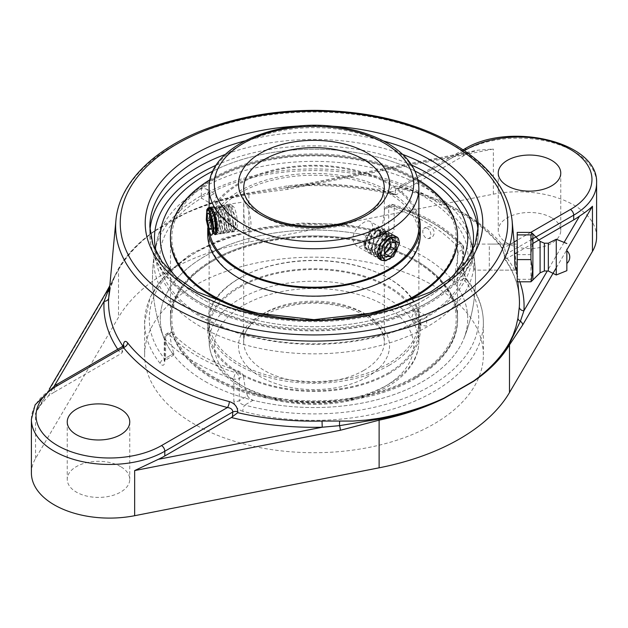 <?xml version="1.0" encoding="UTF-8"?>
<svg xmlns="http://www.w3.org/2000/svg" width="628" height="628" viewBox="0 0 628 628"><rect width="100%" height="100%" fill="white"/><g stroke="black" fill="none" stroke-linecap="round" stroke-linejoin="round"><path stroke-width="0.47" stroke-dasharray="3.14 2.35" d="M109.374 290.411A4.632 4.035 -166.4 0 0 109.986 289.115A4.632 4.035 -166.4 0 0 110.065 288.644L113.425 278.589L118.794 268.07C126.754 254.466 138.631 242.11 154.417 231.01L168.5 221.88L184.075 213.889C203.543 204.634 225.185 197.639 248.986 192.906L288.323 185.731L305.962 184.004A205.458 118.621 180 0 1 390.278 192.388L390.216 191.485C390.592 187.12 393.411 185.441 398.662 186.445A204.665 118.166 180 0 1 458.723 210.466A204.665 118.166 180 0 1 500.335 245.14C502.667 248.5 504.127 252.644 504.708 257.582L504.551 258.854C513.1 270.935 517.967 283.361 519.16 296.141A205.458 118.621 180 0 0 504.771 258.493L507.141 258.32L515.188 253.673M123.292 345.588L123.441 349.27L121.958 352.905L120.859 353.729L54.291 392.162L54.291 387.437A4.632 2.677 60 0 1 55.248 385.317M471.102 244.08L514.269 244.08L516.216 267.74L515.894 270.134L474.587 270.134L474.98 267.74C475.082 261.122 472.17 243.366 471.102 244.08L470.702 246.474C470.608 253.084 473.559 270.841 474.587 270.134M121.958 352.905L122.279 348.179A4.632 2.441 3.9 0 0 123.63 346.609L123.441 349.27M123.63 346.562A4.632 2.441 3.9 0 0 123.441 345.824M31.4 419.339A78.147 45.114 0 0 1 54.291 387.437L122.279 348.179L122.813 346.303M390.278 192.388L394.227 194.908L396.629 194.515L463.197 156.082A78.147 45.114 180 0 1 469.728 152.706L477.892 150.171L493.341 149.04L287.695 189.334L248.876 194.437C225.02 198.817 203.417 205.403 184.059 214.172L154.41 231.292A4.632 2.881 -126.1 0 1 154.417 231.01C138.607 242.345 126.691 254.921 118.653 268.753L109.704 286.894M105.802 293.001L105.732 293.135A4.632 3.58 -149.6 0 0 105.331 294.618L35.545 413.35L38.52 407.462L48.45 395.938A78.147 45.114 180 0 1 54.291 392.162M154.41 231.292C138.631 242.808 126.66 255.612 118.504 269.702L105.331 294.618M396.629 194.515A210.074 121.29 0 0 0 305.781 184.828L248.947 193.526C225.154 198.079 203.527 204.861 184.075 213.889A4.632 2.433 65.6 0 0 184.059 214.172M469.728 152.706L305.781 184.828L305.891 185.676L305.962 184.004M506.042 258.767L505.721 254.419A4.632 2.889 -4.3 0 0 504.378 256.648A4.632 2.889 -4.3 0 0 504.708 257.582M531.869 239.315L505.721 254.419L504.535 247.534A4.632 3.446 -38.2 0 1 500.901 246.623A4.632 3.446 -38.2 0 1 500.901 246.616A4.632 3.446 -38.2 0 1 500.335 245.14M514.104 242.016L504.535 247.534A209.281 120.827 0 0 0 461.988 212.076A209.281 120.827 0 0 0 400.57 187.513A4.632 1.562 -75.3 0 1 399.4 188.212A4.632 1.562 -75.3 0 1 399.392 188.212A4.632 1.562 -75.3 0 1 398.662 186.445M464.375 150.673L400.57 187.513L396.59 188.243L395.2 190.614A4.632 2.889 175.7 0 1 390.216 191.485M532.889 243.46L517.229 252.495M287.695 189.334A4.632 1.217 78.9 0 1 288.291 187.317A4.632 1.217 78.9 0 1 288.299 187.317A4.632 1.217 78.9 0 1 288.464 187.332L283.432 188.18M596.6 236.905A78.147 45.114 0 0 0 573.709 205.003A78.147 45.114 0 0 0 493.341 194.178L248.876 242.078A208.394 120.309 0 0 0 118.504 317.344L35.545 458.487A78.147 45.114 0 0 0 31.4 472.986M414.951 171.028A153.734 88.76 0 0 0 213.049 171.028A153.734 88.76 0 0 1 414.951 171.028M175.385 276.344A153.734 88.76 0 0 0 422.707 300.726A153.734 88.76 0 0 0 452.615 276.344A153.734 88.76 0 0 1 422.707 300.726A153.734 88.76 0 0 1 175.385 276.344M253.084 400.279L244.755 405.084C241.458 404.565 239.637 403.098 239.299 400.672A4.632 2.677 180 0 1 233.828 401.135L233.828 378.92A4.632 2.677 0 0 0 239.299 378.456L239.299 400.672L247.503 395.93L249.575 398.552L253.084 400.279A153.734 88.76 0 0 0 463.692 338.987A153.734 88.76 0 0 0 455.143 283.613L454.177 276.61L462.381 271.877L463.472 278.808A4.632 3.43 -38.7 0 1 467.083 279.696L467.083 279.696A4.632 3.43 -38.7 0 1 467.672 281.47A169.364 97.78 180 0 1 483.364 322.564A169.364 97.78 180 0 1 242.808 411.293A4.632 1.586 -75 0 1 244.755 405.084A164.732 95.103 0 0 0 430.478 386.039A164.732 95.103 0 0 0 463.472 278.808L455.143 283.613M242.808 411.293C237.423 409.44 234.432 406.057 233.828 401.135M164.819 361.288A4.632 2.677 180 0 1 164.261 360.025A4.632 2.677 180 0 1 165.619 358.133L165.619 335.917A4.632 2.677 0 0 0 164.261 337.809A4.632 2.677 0 0 0 164.819 339.073L164.819 361.288C164.426 365.637 162.935 366.43 160.328 363.667A169.364 97.78 180 0 1 144.636 322.564A169.364 97.78 180 0 1 194.24 253.429A169.364 97.78 180 0 1 385.192 233.844A4.632 1.586 105 0 0 384.438 231.795A4.632 1.586 105 0 0 383.245 232.493L387.146 231.803L388.277 230.759L388.701 229.338L388.701 207.122A4.632 2.677 60 0 1 389.658 205.003A4.632 2.677 60 0 1 391.974 205.23L389.203 206.84L386.063 207.083L384.532 209.532L388.701 207.122A4.632 2.677 180 0 1 394.172 206.659A169.364 97.78 180 0 1 463.181 246.506L463.181 268.721C463.574 273.745 465.065 278 467.672 281.47M385.192 233.844C390.577 235.005 393.568 233.341 394.172 228.875A4.632 2.677 180 0 0 388.701 229.338L380.497 234.079L378.449 236.827L374.916 237.298A153.734 88.76 0 0 0 215.373 250.698A153.734 88.76 0 0 0 164.308 338.987A153.734 88.76 0 0 0 172.857 353.957L173.956 354.891L173.823 353.399L165.619 358.133L165.258 359.907L164.528 358.761A4.632 3.43 141.3 0 0 160.328 363.667M378.449 236.827L387.146 231.803L384.438 231.795L344.364 224.431L302.421 223.058L261.185 227.768L223.199 238.263L190.779 253.955L165.878 273.989L150.092 297.319L144.636 322.564L144.636 354.946A169.364 97.78 0 0 0 249.19 445.276A169.364 97.78 0 0 0 433.76 424.081A169.364 97.78 0 0 0 483.364 354.946A169.364 97.78 0 0 0 378.81 264.608A169.364 97.78 0 0 0 194.24 285.803A169.364 97.78 0 0 0 144.636 354.946M463.181 268.721A4.632 2.677 180 0 1 463.739 269.985L463.739 247.77A4.632 4.632 0 0 0 462.498 244.614A4.632 3.328 137.1 0 1 463.181 246.506A4.632 2.677 180 0 1 463.739 247.77A4.632 2.677 180 0 1 462.381 249.661L458.212 252.071L456.328 245.595L459.107 243.986A164.732 95.103 0 0 0 391.974 205.23A4.632 1.79 107.2 0 1 393.348 204.595A4.632 4.632 0 0 0 389.658 205.003L386.063 207.083M238.797 371.179L236.026 372.781A164.732 95.103 0 0 1 168.893 334.025A4.632 2.677 60 0 0 166.577 333.798A4.632 2.677 60 0 0 165.619 335.917L169.788 333.515L170.18 331.717L171.672 332.424L168.893 334.025A4.632 3.328 137.1 0 0 164.819 339.073A169.364 97.78 180 0 0 233.828 378.92A4.632 1.79 107.2 0 1 236.026 372.781A4.632 2.677 60 0 1 239.299 378.456L243.468 376.046L241.89 373.095L238.797 371.179A160.98 92.936 180 0 1 171.672 332.424M458.212 252.071A152.871 88.258 -60 0 1 454.177 276.61M247.503 395.93A152.871 88.258 -60 0 1 243.468 376.046M389.203 206.84A160.98 92.936 180 0 1 427.825 223.293A160.98 92.936 180 0 1 456.328 245.595M380.497 234.079A152.871 88.258 120 0 0 384.532 209.532M169.788 333.515A152.871 88.258 120 0 0 173.823 353.399M120.6 466.604A31.259 18.047 0 0 0 86.531 462.687A31.259 18.047 0 0 0 67.235 479.36A31.259 18.047 0 0 0 98.494 497.407A31.259 18.047 0 0 0 129.753 479.36A31.259 18.047 0 0 0 120.6 466.604M551.612 217.759A31.259 18.047 0 0 0 517.543 213.85A31.259 18.047 0 0 0 498.247 230.523A31.259 18.047 0 0 0 529.506 248.57A31.259 18.047 0 0 0 560.765 230.523A31.259 18.047 0 0 0 551.612 217.759M246.097 204.32L244.433 201.847C243.986 202.012 243.79 203.974 243.837 207.719C243.546 216.393 245.046 230.507 248.696 229.44C253.437 229.495 249.913 210.898 246.097 204.32M363.706 245.305C371.972 240.838 375.23 223.701 370.198 221.535C365.794 218.254 352.598 229.652 352.85 239.04L353.745 243.052L356.233 245.713L359.781 246.537L363.706 245.305M213.159 233.145L212.704 232.281C209.909 226.418 209.493 210.042 210.451 207.554M395.593 236.34C399.958 240.006 395.899 255.29 388.151 259.419L384.281 260.683L380.945 259.976M427.417 228.325A5.613 3.697 -111.8 0 0 423.767 228.671A5.613 3.697 -111.8 0 0 423.052 233.561A5.613 3.697 -111.8 0 0 426.216 238.083A5.613 3.697 -111.8 0 0 427.739 238.585A5.613 3.697 -111.8 0 0 430.784 235.492A5.613 3.697 -111.8 0 0 427.417 228.325M201.839 196.627L206.502 195.182L208.794 192.105L206.628 189.099L201.957 188.165C201.392 189.35 201.211 192.082 201.407 196.368L201.392 198.134L201.839 196.627M212.523 202.797L209.948 203.072C208.096 200.442 208.951 197.506 212.523 194.264L215.169 194.028L216.283 196.438L215.169 200.057L212.523 202.797M426.043 317.54L426.593 316.088L426.593 317.846C426.781 322.219 426.64 324.982 426.161 326.136L421.388 325.147L419.206 322.109L421.521 319.024L426.043 317.54A158.452 91.476 0 0 0 470.898 240.092A158.452 91.476 0 0 0 426.043 188.165A158.452 91.476 0 0 0 201.957 188.165A158.452 91.476 0 0 0 157.102 240.092A158.452 91.476 0 0 0 243.279 334.716A158.452 91.476 0 0 0 426.043 317.54M415.477 319.966C419.049 316.732 419.904 313.796 418.052 311.158C414.849 310.876 412.737 313.089 411.717 317.799L412.832 320.209L415.477 319.966M205.293 381.549A153.734 88.76 0 0 0 422.707 381.549A153.734 88.76 0 0 0 463.692 338.987A153.734 88.76 0 0 0 422.707 256.028A153.734 88.76 0 0 0 239.284 241.215A153.734 88.76 0 0 0 164.308 338.987A153.734 88.76 0 0 0 205.293 381.549M415.477 377.373A143.506 82.857 0 0 0 457.506 318.789A143.506 82.857 0 0 0 368.919 242.235A143.506 82.857 0 0 0 212.523 260.196A143.506 82.857 0 0 0 170.494 318.789A143.506 82.857 0 0 0 259.081 395.334A143.506 82.857 0 0 0 415.477 377.373M200.756 195.999A160.156 92.465 0 0 0 154.519 252.888A160.156 92.465 0 0 0 245.972 345.094A160.156 92.465 0 0 0 427.244 326.764A160.156 92.465 0 0 0 473.481 252.888A160.156 92.465 0 0 0 427.244 195.999A160.156 92.465 0 0 0 200.756 195.999M212.523 179.38A143.506 82.857 0 0 0 170.494 237.965A143.506 82.857 0 0 0 259.081 314.51A143.506 82.857 0 0 0 415.477 296.549A143.506 82.857 0 0 0 457.506 237.965A143.506 82.857 0 0 0 368.919 161.42A143.506 82.857 0 0 0 212.523 179.38M239.802 287.279A104.939 60.586 180 0 1 354.161 274.146A104.939 60.586 180 0 1 418.939 330.116A104.939 60.586 180 0 1 388.198 372.954A104.939 60.586 180 0 1 273.839 386.087A104.939 60.586 180 0 1 209.061 330.116A104.939 60.586 180 0 1 239.802 287.279M389.14 373.495A106.258 61.348 180 0 1 273.337 386.793A106.258 61.348 180 0 1 207.742 330.116A106.258 61.348 180 0 1 238.86 286.737A106.258 61.348 180 0 1 354.663 273.439A106.258 61.348 180 0 1 420.258 330.116A106.258 61.348 180 0 1 389.14 373.495M239.802 278.094A104.939 60.586 180 0 1 354.161 264.961A104.939 60.586 180 0 1 418.939 320.932A104.939 60.586 180 0 1 388.198 363.777A104.939 60.586 180 0 1 273.839 376.91A104.939 60.586 180 0 1 209.061 320.932A104.939 60.586 180 0 1 239.802 278.094M213.441 260.73A142.203 82.103 180 0 1 414.559 260.73A142.203 82.103 180 0 1 414.559 376.839A142.203 82.103 180 0 1 213.441 376.839A142.203 82.103 180 0 1 213.441 260.73M212.476 260.173A143.577 82.896 180 0 1 368.942 242.204A143.577 82.896 180 0 1 457.577 318.789A143.577 82.896 180 0 1 415.524 377.397A143.577 82.896 180 0 1 259.058 395.365A143.577 82.896 180 0 1 170.423 318.789A143.577 82.896 180 0 1 212.476 260.173M415.524 378.48A143.577 82.896 180 0 1 259.058 396.449A143.577 82.896 180 0 1 170.423 319.864A143.577 82.896 180 0 1 212.476 261.256A143.577 82.896 180 0 1 368.942 243.287A143.577 82.896 180 0 1 457.577 319.864A143.577 82.896 180 0 1 415.524 378.48M389.14 365.323A106.258 61.348 180 0 1 273.337 378.621A106.258 61.348 180 0 1 207.742 321.944A106.258 61.348 180 0 1 238.86 278.565A106.258 61.348 180 0 1 354.663 265.259A106.258 61.348 180 0 1 420.258 321.944A106.258 61.348 180 0 1 389.14 365.323M418.868 224.486A104.939 60.586 0 0 0 346.821 169.089A104.939 60.586 0 0 0 231.858 188.934A104.939 60.586 0 0 0 209.061 226.637A104.939 60.586 0 0 0 209.783 233.702M418.868 216.746A106.258 61.348 0 0 0 340.792 167.268A106.258 61.348 0 0 0 230.821 188.455A106.258 61.348 0 0 0 207.742 226.637A106.258 61.348 0 0 0 207.766 228.066M231.858 198.11A104.939 60.586 0 0 0 209.061 235.814A104.939 60.586 0 0 0 279.413 293.017A104.939 60.586 0 0 0 396.142 273.518A104.939 60.586 0 0 0 418.939 235.814A104.939 60.586 0 0 0 348.587 178.619A104.939 60.586 0 0 0 231.858 198.11M202.687 186.869A142.203 82.103 0 0 0 225.507 302.233A142.203 82.103 0 0 0 425.313 289.061A142.203 82.103 0 0 0 402.493 173.697A142.203 82.103 0 0 0 202.687 186.869M457.577 237.965A143.577 82.896 0 0 0 361.32 159.7A143.577 82.896 0 0 0 201.612 186.383A143.577 82.896 0 0 0 170.423 237.965M252.197 312.783A143.577 82.896 0 0 0 375.803 312.783M417.926 179.687A143.577 82.896 0 0 0 210.074 179.687M294.563 319.016A143.577 82.896 0 0 0 333.452 319.008M420.258 234.809A106.258 61.348 0 0 0 349.019 176.884A106.258 61.348 0 0 0 230.821 196.627A106.258 61.348 0 0 0 207.742 234.809M399.432 243.005L396.354 252.283L389.242 259.505L385.835 260.824M379.304 246.545L386.102 236.811L393.748 235.131L394.258 235.484M394.973 236.214L396.252 240.681L393.348 250.148L386.11 257.637L378.197 258.391L374.908 251.773L377.404 241.819L383.983 234.22L390.569 233.294L392.005 234.676L393.073 238.915L390.137 248.366L382.915 255.808L375.018 256.554L371.729 249.936L374.225 239.982L380.804 232.384L387.382 231.457L388.818 232.839L389.894 237.046L386.95 246.529L379.689 253.995L371.839 254.717L368.55 248.099L371.038 238.145L377.624 230.547L384.203 229.62L385.639 231.002L386.707 235.162L383.802 244.645L376.549 252.134L368.652 252.88L365.363 246.262L367.859 236.309L374.437 228.71L381.023 227.783L382.46 229.165L383.527 233.443L380.733 242.777L373.841 250.03L365.127 249.151L363.902 244.425L372.514 229.047L376.58 227.98M378.676 226.991L373.165 228.969L369.57 232.046L365.582 239.519L364.954 243.852L365.402 246.937L369.303 250.698L375.513 249.026L381.125 242.871L383.52 235.406L381.683 230.452L376.714 230.594L371.274 235.861L368.259 243.735L368.134 245.642L369.358 250.391L374.202 252.613L377.938 251.326L380.552 249.402L385.435 242.455L386.707 236.78L386.589 235.359L383.622 231.748L379.477 232.666L378.197 233.53L373.205 239.92L371.313 247.848L373.652 253.445L379.241 254.042L381.086 253.186L385.466 249.434L389.407 242.031L389.886 238.648L389.281 235.626L385.333 233.53L382.688 234.487L379.72 236.882L375.411 244.119L374.492 249.379L374.751 251.742L378.244 256.043L384.305 255.007L390.161 249.206L393.01 241.694L391.629 236.293L386.895 235.814L385.89 236.309L381.353 240.587L377.954 248.358L377.679 251.169L378.566 255.337L383.072 258.155L387.5 256.828L389.407 255.51L394.588 248.829L396.252 242.29L393.67 237.408L389.022 238.169M380.851 253.006L382.735 258.548L388.065 259.764L390.64 258.689L393.685 256.365M383.339 231.387A13.957 8.062 -60 0 0 382.319 229.087A13.957 8.062 -60 0 0 380.749 227.626A13.957 8.062 -60 0 0 378.653 226.991L374.555 228.152L367.796 235.437L364.947 245.462L368.244 252.644L374.947 252.519L381.965 246.553L386 237.824L385.231 230.766L383.794 229.385L377.734 229.997L370.991 237.251L368.126 247.244L371.431 254.481L378.127 254.356L385.145 248.39L389.179 239.661L388.418 232.603L386.981 231.222L380.858 231.865L374.139 239.142L371.305 249.128L374.61 256.318L381.306 256.193L388.332 250.227L392.367 241.497L391.597 234.44L390.161 233.059L384.077 233.679L377.326 240.964L374.492 250.988L377.789 258.155L384.493 258.029L391.511 252.064L395.546 243.334L394.776 236.277L393.34 234.896L387.288 235.5L380.725 242.424L377.687 252.111M381.18 260.11L387.884 259.764L394.8 253.751L397.956 238.114L396.723 236.858M364.978 247.306A11.351 6.555 120 0 0 374.673 245.784A11.351 6.555 120 0 0 379.838 232.478A11.351 6.555 120 0 0 371.933 229.385A11.351 6.555 120 0 0 363.902 243.287A11.351 6.555 120 0 0 364.978 247.306M395.876 242.416L390.349 239.229L384.823 238.734L379.296 245.603L379.296 252.974L384.823 253.469M390.349 239.229L390.349 241.921L384.823 238.734M384.823 248.798L379.296 245.603M384.823 256.161L379.296 252.974M209.32 232.807L206.91 220.224L207.413 209.383M214.855 234.362L211.259 219.557L212.374 207.326L213.269 206.667L216.495 210.302L219.407 219.847L220.601 229.644L219.706 233.922L219.321 233.797L215.608 218.882L216.739 206.628L217.618 205.992L220.844 209.634L223.749 219.172L224.95 228.977L224.055 233.247L223.647 233.114L219.949 218.206L221.08 205.96L221.959 205.325L225.193 208.959L228.097 218.497L229.291 228.302L228.404 232.58L228.003 232.446L224.298 217.539L225.413 205.309L226.308 204.649L229.534 208.292L232.439 217.83L233.64 227.626L232.745 231.905L232.36 231.779L228.647 216.864L228.459 213.143L229.518 204.979L231.049 204.744L235.861 218.732L235.814 229.644L234.966 229.769L232.321 222.791L234.425 229.322L235.162 229.385L235.516 228.09L235.225 221.723L233.435 213.426L230.798 207.381L230.013 206.541L228.254 206.793L227.124 211.612L227.43 219.855L228.882 227.297L230.248 230.154L230.806 230.068L231.253 227.305L230.484 219.949L228.349 211.895L225.656 207.201L223.898 207.491L222.712 214.556L223.435 223.011L225.899 230.814L226.512 230.664L226.841 226.119L225.625 218.112L223.215 210.67L221.299 207.868L220.569 207.554L219.565 208.151L218.764 210.341L218.434 217.688L219.517 225.97L221.543 231.489L222.414 230.539L222.296 224.62L220.656 216.33L218.065 209.846L216.974 208.559L215.561 208.433L214.156 212.845L214.289 220.915L215.655 228.647L217.319 232.242L218.199 229.927L217.61 222.901L215.6 214.713L212.916 209.477L211.181 209.148M210.859 209.501L209.689 215.687L210.254 224.102L211.817 230.947L212.868 232.839L213.426 232.76M232.321 222.791L230.146 223.945M228.459 213.143A13.957 2.952 81.2 0 0 228.835 216.833A13.957 2.952 81.2 0 0 230.17 223.929L233.302 231.818L233.64 231.567L233.145 218.458L227.909 204.916L226.865 204.563L224.855 217.453L226.653 228.145L228.961 232.493L228.796 219.141L223.552 205.584L222.516 205.238L220.506 218.12L222.312 228.82L224.612 233.161L224.439 219.753L219.196 206.243L218.167 205.906L216.165 218.795L217.963 229.495L220.263 233.836L220.098 220.444L214.862 206.934L213.826 206.581L211.817 219.47L213.622 230.162L215.922 234.511L216.707 232.666M207.892 209.579L207.468 220.138L209.242 230.719L211.518 235.186M237.031 218.379A11.351 2.402 -98.8 0 0 233.302 206.479A11.351 2.402 -98.8 0 0 232.109 217.877A11.351 2.402 -98.8 0 0 236.685 228.388A11.351 2.402 -98.8 0 0 237.031 218.379M214.847 219.549L216.864 227.595L218.889 228.286L218.889 220.923L216.872 212.876L214.847 212.186L214.847 219.549L210.859 220.161M211.338 228.451L213.803 228.066M216.118 227.713L216.864 227.595M211.338 229.456L218.889 228.286M211.346 222.092L218.889 220.923M209.32 214.046L216.872 212.876M207.303 213.355L214.847 212.186M489.291 246.474L489.291 270.134L489.291 246.474M517.229 232.415L517.229 254.615L530.95 254.615L532.568 243.515L530.95 232.415M532.528 280.747L530.95 279.303L530.95 254.615M517.229 254.615L517.229 281.791M517.229 279.303L530.95 279.303M489.291 270.134L517.229 270.134L517.229 244.08L489.291 244.08M540.088 241.38L540.088 272.827M544.358 243.209L544.358 270.998M548.322 243.209L548.322 270.998M556.267 239.244L556.267 274.97M512.079 220.397A198.369 114.532 0 0 0 454.272 145.586A198.369 114.532 0 0 0 173.728 145.586A198.369 114.532 0 0 0 115.921 220.397M326.835 125.914A168.783 97.442 0 0 0 301.157 125.914M117.719 349.246A210.074 121.29 0 0 0 120.859 353.729M118.794 268.07A4.632 3.603 30.2 0 1 118.653 268.753A4.632 3.54 -150.1 0 0 118.504 269.702L118.504 317.344M48.45 395.938L54.393 385.812M248.876 242.078L248.876 194.437A4.632 1.256 79.7 0 1 248.947 193.526A4.632 1.177 -101.2 0 0 248.986 192.906M288.323 185.731L288.488 187.364L305.891 185.676C336.522 185.032 365.967 188.11 394.227 194.908M463.197 156.082L463.197 151.356L395.2 190.614L395.53 194.963M519.843 281.791A210.074 121.29 0 0 0 517.229 275.307M517.213 275.268A210.074 121.29 0 0 0 507.141 258.32M464.155 149.236A4.632 2.677 -120 0 0 463.197 151.356A78.147 45.114 0 0 1 573.709 151.356A78.147 45.114 0 0 1 596.6 183.258M530.723 232.415L517.229 240.21M564.101 242.408L547.294 270.998M556.267 267.834L566.849 249.826M35.545 458.487L35.545 413.35M493.341 194.178L493.341 149.04M244.614 140.97A164.151 94.773 180 0 1 383.386 140.97M149.974 230.468A164.151 94.773 0 0 0 149.849 234.181C149.448 270.103 184.436 303.489 236.152 319.432C278.793 332.314 322.886 334.332 368.432 325.485C391.425 320.72 411.654 313.333 429.112 303.316C448.965 291.816 463.024 278.055 471.283 262.033C475.843 252.998 478.128 243.719 478.151 234.181L478.151 226.857A164.151 94.773 180 0 1 314 321.63A164.151 94.773 180 0 1 149.849 226.857L149.849 234.181A164.151 94.773 0 0 0 251.184 321.74A164.151 94.773 0 0 0 430.07 301.197A164.151 94.773 0 0 0 478.151 234.181A164.151 94.773 0 0 0 478.026 230.468M402.619 154.41A164.151 94.773 0 0 0 225.381 154.41M471.345 253.131A159.52 92.096 180 0 1 426.797 303.089A159.52 92.096 180 0 1 265.338 325.673A159.52 92.096 180 0 1 156.655 253.131M216.315 165.156A159.52 92.096 180 0 1 411.685 165.156M483.364 354.946L483.364 322.564C483.246 307.406 477.822 293.111 467.083 279.696C465.105 277.081 463.99 273.847 463.739 269.985L463.739 269.985A4.632 2.677 180 0 1 462.381 271.877L462.381 249.661A4.632 2.677 -120 0 0 459.107 243.986A4.632 3.328 137.1 0 1 462.498 244.614C446.013 227.218 422.966 213.881 393.348 204.595A4.632 1.79 107.2 0 1 394.172 206.659L394.172 228.875M173.956 354.891L164.167 361.045L164.261 337.809A4.632 4.632 0 0 1 166.577 333.798L170.18 331.717M374.916 237.298L383.245 232.493A164.732 95.103 0 0 0 197.522 251.538A164.732 95.103 0 0 0 164.528 358.761L172.857 353.957M363.706 370.457A70.297 40.585 0 0 0 384.297 341.758A70.297 40.585 0 0 0 340.902 304.258A70.297 40.585 0 0 0 264.294 313.058A70.297 40.585 0 0 0 243.703 341.758A70.297 40.585 0 0 0 287.098 379.257A70.297 40.585 0 0 0 363.706 370.457M367.396 376.839A75.509 43.591 180 0 1 241.066 357.293A75.509 43.591 180 0 1 333.546 303.897A75.509 43.591 180 0 1 367.396 376.839M384.469 386.699A99.664 57.541 0 0 0 339.795 290.434A99.664 57.541 0 0 0 217.735 360.904A99.664 57.541 0 0 0 384.469 386.699M384.297 188.196A70.297 40.585 180 0 1 363.706 216.896A70.297 40.585 180 0 1 287.098 225.695A70.297 40.585 180 0 1 243.703 188.196L243.703 341.758C240.916 319.84 288.621 296.761 332.416 304.745C347.535 307.147 359.915 311.724 369.554 318.49L378.307 326.513C382.342 331.584 384.344 336.671 384.297 341.758L384.297 188.196M388.151 384.572A104.868 60.547 180 0 1 273.871 397.697A104.868 60.547 180 0 1 209.132 341.758A104.868 60.547 180 0 1 239.849 298.944A104.868 60.547 180 0 1 354.129 285.819A104.868 60.547 180 0 1 418.868 341.758A104.868 60.547 180 0 1 388.151 384.572M418.868 188.196A104.868 60.547 0 0 0 354.129 132.257A104.868 60.547 0 0 0 239.849 145.382A104.868 60.547 0 0 0 209.132 188.196M514.293 244.08L514.371 244.936M515.47 256.687L516.726 270.134M517.229 275.472L517.817 281.791M108.832 296.173L109.986 289.115L115.497 274.585L109.814 285.693M38.52 407.462L49.259 389.187M504.535 258.807L504.378 256.648C503.695 252.244 502.541 248.9 500.901 246.616C490.829 233.851 477.092 222.414 459.672 212.311C442.143 202.216 422.055 194.178 399.4 188.212L396.59 188.243L463.119 149.833M288.299 187.317L477.892 150.171M288.291 187.325L283.385 188.188M473.481 252.888A161.506 161.506 0 0 1 463.692 338.987A161.506 161.506 0 0 0 463.692 217.759M157.102 240.092A161.506 161.506 0 0 1 164.301 217.759A161.506 161.506 0 0 0 164.308 338.987A161.506 161.506 0 0 1 154.519 252.88M67.235 421.938L67.235 479.36M129.753 421.938L129.753 479.36M498.247 173.093L498.247 230.523M560.765 173.093L560.765 230.523M209.132 211.016L209.132 341.758C209.736 359.067 219.494 373.629 238.397 385.443C250.619 392.932 265.047 398.278 281.682 401.488C321.316 408.169 356.453 403.325 387.076 386.95C399.502 379.775 408.467 371.109 413.954 360.943C417.204 354.765 418.845 348.367 418.868 341.758L418.868 228.788M215.153 234.629L248.696 229.44M210.882 207.036L244.433 201.847M394.808 235.743L370.198 221.535M380.843 259.921L356.233 245.713M427.739 238.585A5.958 5.958 0 0 0 433.728 230.437A5.958 5.958 0 0 0 423.767 228.671M421.521 319.016C380.152 342.378 314.33 350.298 259.827 338.241C199.837 326.034 158.68 290.811 159.904 257.103C159.904 249.866 161.545 242.675 164.834 235.555C171.326 221.59 183.517 209.116 201.392 198.134L209.948 203.072M206.628 189.099L215.169 194.028M418.052 311.158L426.593 316.088C444.341 305.192 456.485 292.821 463.024 278.965C466.408 271.743 468.095 264.451 468.095 257.103C467.813 234.323 453.133 214.164 424.057 196.619C368.126 162.511 263.839 161.796 206.502 195.182M421.388 325.147L412.832 320.209M470.898 240.092A161.506 161.506 0 0 0 463.739 217.861M457.506 318.789L457.506 237.965M170.494 318.789L170.494 237.965M209.061 320.932L209.061 330.116M418.939 320.932L418.939 330.116M170.423 318.789L170.423 319.864M457.577 318.789L457.577 319.864M207.742 321.944L207.742 330.116M420.258 321.944L420.258 330.116M418.939 235.814L418.939 226.637M209.061 235.814L209.061 226.637M207.742 227.948L207.742 226.637M399.424 242.534L399.432 243.421M389.242 259.49L390.64 258.689M396.252 240.681L396.252 242.29M386.11 257.629L387.5 256.828M393.065 238.915L393.073 240.516M382.915 255.808L384.297 255.007M389.878 237.046L389.886 238.648M379.689 253.995L381.086 253.186M386.707 235.162L386.707 236.772M376.549 252.126L377.938 251.326M383.527 233.443L383.527 234.99M373.841 250.03L374.775 249.489M373.165 228.969L374.563 228.16M364.954 243.852L364.954 245.462M376.337 230.806L377.734 229.997M368.134 245.642L368.134 247.244M379.477 232.666L380.866 231.865M371.305 247.518L371.313 249.128M382.688 234.487L384.085 233.687M374.492 249.379L374.5 250.988M385.89 236.309L387.295 235.5M377.679 251.169L377.679 252.275M363.902 243.287L363.902 244.425M371.933 229.385L372.514 229.047M393.34 234.896L393.748 235.131M377.789 258.155L378.197 258.391M390.161 233.059L390.569 233.294M374.61 256.318L375.018 256.554M386.981 231.222L387.382 231.457M371.431 254.481L371.839 254.717M383.794 229.385L384.203 229.62M368.244 252.644L368.652 252.88M212.382 207.326L211.919 207.986M211.463 208.637L211.149 209.093M219.321 233.789L217.209 232.172M216.746 206.628L215.223 208.802M223.654 233.106L221.551 231.489M221.087 205.968L219.565 208.151M228.011 232.439L225.899 230.821M225.421 205.309L223.898 207.491M232.36 231.771L230.256 230.154M229.518 204.979L228.254 206.793M235.162 229.385L233.632 231.567M230.013 206.541L227.901 204.924M230.806 230.068L229.283 232.25M225.656 207.201L223.552 205.584M226.472 230.735L224.95 232.91M221.299 207.868L219.188 206.251M222.124 231.394L220.601 233.577M216.974 208.559L214.862 206.942M217.767 232.077L216.244 234.26M233.302 206.479L231.049 204.744M236.685 228.388L235.814 229.644M215.922 234.511L215.365 234.597M213.826 206.581L213.269 206.667M220.263 233.836L219.706 233.922M218.167 205.906L217.618 205.992M224.612 233.161L224.055 233.247M222.516 205.238L221.959 205.325M228.961 232.493L228.404 232.58M226.865 204.563L226.308 204.649M233.302 231.818L232.745 231.905"/><path stroke-width="0.94" d="M122.978 346.209A205.458 118.621 180 0 1 108.699 297.892L110.065 288.644M123.63 346.562A4.632 2.441 3.9 0 1 123.63 346.609L123.849 345.29L122.813 346.303L123.465 347.496A4.632 3.446 141.8 0 0 127.665 342.904C125.333 340.211 123.873 341.106 123.292 345.588L123.229 346.57M517.817 281.791L519.16 296.141A205.458 118.621 180 0 1 519.301 307.171L517.935 318.294L515.918 326.984L513.005 335.281L509.206 343.139C501.246 357.026 489.369 369.656 473.583 381.039L443.925 398.16C424.457 407.132 402.815 413.852 379.014 418.303L366.093 420.101L352.952 421.074L322.038 421.058A205.458 118.621 180 0 1 237.722 412.675L237.784 411.685C237.408 406.661 234.589 403.294 229.338 401.598A204.665 118.166 180 0 1 127.665 342.904M515.894 270.134L514.795 264.576L514.269 244.08M237.722 412.675L231.371 417.534A210.074 121.29 0 0 0 322.219 427.221L339.536 425.658L379.053 419.088C402.846 414.362 424.473 407.384 443.925 398.16A4.632 2.347 -116.1 0 1 443.941 398.45L473.59 381.329C489.369 370.496 501.34 358.353 509.496 344.898L522.669 324.99L556.267 267.834M231.371 417.534L164.803 455.967A78.147 45.114 180 0 1 158.272 459.343L322.219 427.221L322.038 421.058M164.803 455.967L164.803 451.242L232.8 411.984C232.65 409.44 230.861 407.957 227.43 407.525L161.529 445.566A73.515 42.445 180 0 1 57.564 445.566A73.515 42.445 180 0 1 57.564 385.545L123.465 347.496A209.281 120.827 0 0 0 227.43 407.525A4.632 1.562 104.7 0 0 229.338 401.598M232.47 416.709L232.8 411.984A4.632 2.441 -176.1 0 1 237.784 411.685M108.699 297.892A4.632 3.776 3.9 0 1 104.083 301.283A210.074 121.29 0 0 0 117.719 349.246M109.704 286.894L104.083 301.283L54.393 385.812M76.388 434.702A31.259 18.047 180 0 1 67.235 421.938A31.259 18.047 180 0 1 86.531 405.264A31.259 18.047 180 0 1 120.6 409.173A31.259 18.047 180 0 1 129.753 421.938A31.259 18.047 180 0 1 110.457 438.611A31.259 18.047 180 0 1 76.388 434.702M109.374 290.411A4.632 4.035 -166.4 0 1 107.6 291.753A4.632 3.58 -149.6 0 0 105.724 293.135L49.259 389.187M519.301 307.171A4.632 3.776 -176.1 0 0 523.917 310.766A210.074 121.29 0 0 0 519.843 281.791M473.59 381.329A4.632 2.975 55.6 0 0 473.583 381.039C489.393 369.908 501.309 357.513 509.347 343.869L520.4 321.238L523.917 310.766L547.294 270.998M507.4 185.857A31.259 18.047 180 0 1 498.247 173.093A31.259 18.047 180 0 1 517.543 156.419A31.259 18.047 180 0 1 551.612 160.336A31.259 18.047 180 0 1 560.765 173.093A31.259 18.047 180 0 1 541.469 189.766A31.259 18.047 180 0 1 507.4 185.857M566.849 249.826L592.455 206.267C589.566 209.108 585.265 212.39 579.55 216.111A78.147 45.114 180 0 1 573.709 219.886L532.889 243.46M517.229 252.495L515.188 253.673M517.935 318.294A4.632 3.423 9.9 0 0 520.4 321.238A4.632 3.58 30.4 0 1 522.669 324.99M57.564 385.545A4.632 2.677 60 0 0 55.248 385.317L35.121 404.817L31.4 419.339L31.4 472.986A78.147 45.114 0 0 0 134.659 515.706L379.124 467.813A208.394 120.309 0 0 0 509.496 392.539L592.455 251.404A78.147 45.114 0 0 0 596.6 236.905L596.6 183.258C598.947 141.457 508.79 121.126 464.155 149.236A4.632 2.677 -120 0 1 466.471 149.464A73.515 42.445 180 0 1 570.436 149.464A73.515 42.445 180 0 1 570.436 209.485L530.723 232.415M158.272 459.343L134.659 470.568L340.305 430.282A4.632 1.217 -101.1 0 0 339.536 425.658A4.632 0.746 -88.4 0 1 339.677 421.215M422.707 175.204A153.734 88.76 0 0 0 414.951 171.028A153.734 88.76 0 0 1 463.684 217.728A153.734 88.76 0 0 1 452.615 276.344A153.734 88.76 0 0 0 463.692 217.759A153.734 88.76 0 0 0 422.707 175.204M213.049 171.028A153.734 88.76 0 0 0 164.308 217.759A153.734 88.76 0 0 0 175.385 276.344A153.734 88.76 0 0 1 164.301 217.759A153.734 88.76 0 0 1 213.049 171.028M340.305 430.282L379.124 420.171C402.98 415.139 424.583 407.902 443.941 398.45M210.451 207.554L210.882 207.036L212.704 209.485C216.377 216.087 219.251 234.786 215.153 234.629L213.159 233.145M377.687 252.111L380.843 259.921C373.707 256.546 379.563 240.901 388.151 236.623L391.841 235.257L393.458 235.264L395.593 236.34M209.783 233.702A104.939 60.586 0 0 0 285.261 284.9A104.939 60.586 0 0 0 396.142 264.341A104.939 60.586 0 0 0 418.939 226.637A104.939 60.586 0 0 0 418.868 224.486M207.766 228.066A106.258 61.348 0 0 0 280.151 284.79A106.258 61.348 0 0 0 397.179 264.812A106.258 61.348 0 0 0 420.258 226.637A106.258 61.348 0 0 0 418.868 216.746M210.074 179.687A143.577 82.896 0 0 0 201.612 185.299A143.577 82.896 0 0 0 170.423 236.882L170.423 237.965A143.577 82.896 0 0 0 252.197 312.783M375.803 312.783A143.577 82.896 0 0 0 426.388 289.547A143.577 82.896 0 0 0 457.577 237.965L457.577 236.882A143.577 82.896 0 0 0 417.926 179.687M333.452 319.008A143.577 82.896 0 0 0 426.388 288.472A143.577 82.896 0 0 0 457.577 236.882M170.423 236.882A143.577 82.896 0 0 0 294.563 319.016M207.742 227.948L207.742 234.809A106.258 61.348 0 0 0 278.981 292.726A106.258 61.348 0 0 0 397.179 272.984A106.258 61.348 0 0 0 420.258 234.809L420.258 226.637M396.723 236.858L390.412 237.368L383.221 245.517L380.851 254.183L384.98 260.746L393.685 256.373L399.439 243.421L390.326 237.902L396.927 236.968L398.364 238.35L399.432 243.005M385.835 260.824L381.377 260.228L379.304 246.545M394.258 235.484L394.973 236.214M390.412 237.368L388.387 238.569L383.19 244.575L380.851 254.183M383.221 245.517A13.957 8.062 -60 0 1 390.326 237.902M390.349 241.921L395.876 242.416L395.876 249.787L390.349 256.656L384.823 256.161L384.823 248.798L390.349 241.921L390.349 246.592L384.823 253.469L390.349 256.656M395.876 249.787L390.349 246.592M207.413 209.383L208.92 207.342L212.013 210.67L214.862 219.604L215.639 234.425M215.286 234.597L214.855 234.362M211.181 209.148L210.859 209.501L211.149 209.093M211.518 235.186L213.426 232.76L213.85 228.882L212.798 221.08L210.482 213.363L208.355 209.956M211.848 235.021C214.462 233.035 211.314 211.204 208.104 209.768L206.8 209.76L206.306 219.949L209.32 232.807A13.957 2.952 81.2 0 0 211.455 235.202A13.957 2.952 81.2 0 0 211.926 234.919L211.911 234.943M216.707 232.666L215.278 218.889L210.529 207.609L208.92 207.342M209.21 207.334L207.892 209.579M207.295 220.718L207.303 213.355L209.32 214.046L211.346 222.092L211.338 229.456L209.312 228.765L207.295 220.718L210.859 220.161M209.312 228.765L211.338 228.451M213.803 228.066L216.118 227.713M530.95 281.791L517.229 281.791L517.229 232.415L530.95 232.415L532.528 233.467L530.95 234.911L530.95 259.599L532.568 270.699L530.95 281.791L532.889 279.939L532.889 234.275L532.889 279.939L540.088 272.827L540.088 241.38L532.528 233.467M517.229 234.911L530.95 234.911M517.229 259.599L530.95 259.599M517.229 244.08L517.229 270.134M566.849 262.308L566.849 250.737L566.849 262.308M540.088 272.827L544.358 270.998L544.358 243.209L548.322 243.209L556.267 239.244L556.267 274.97L548.322 270.998L548.322 243.209M566.849 249.261L566.849 270.692L566.849 249.261M115.921 220.397A198.369 114.532 0 0 0 233.176 331.16A198.369 114.532 0 0 0 454.272 307.555A198.369 114.532 0 0 0 512.079 220.397C508.437 190.143 488.851 164.591 453.322 143.749C415.5 122.515 370.418 111.399 318.058 110.387C282.074 110.057 248.35 114.987 216.888 125.184C159.072 143.812 119.265 180.393 115.921 220.397L108.832 296.173M451.006 143.977A193.754 111.863 180 0 1 451.006 302.178A193.754 111.863 180 0 1 176.994 302.178A193.754 111.863 180 0 1 176.994 143.977A193.754 111.863 180 0 1 451.006 143.977M301.157 125.914A168.783 97.442 0 0 0 194.656 154.174A168.783 97.442 0 0 0 225.931 306.205A168.783 97.442 0 0 0 474.603 253.037A168.783 97.442 0 0 0 326.835 125.914M379.124 467.813L379.124 420.171A4.632 1.17 -101.8 0 0 379.053 419.088A4.632 1.209 79.5 0 1 379.014 418.303M31.4 419.339A78.147 45.114 0 0 0 79.638 461.023A78.147 45.114 0 0 0 164.803 451.242A4.632 2.677 -120 0 0 161.529 445.566M509.206 343.139A4.632 3.572 -150.3 0 0 509.347 343.869A4.632 3.627 31.1 0 1 509.496 344.898L509.496 392.539M464.375 150.673L466.471 149.464M517.229 240.21L514.104 242.016M531.869 239.315L573.709 215.161A78.147 45.114 0 0 0 596.6 183.258M570.436 209.485A4.632 2.677 60 0 1 573.709 215.161L573.709 219.886M579.55 216.111L564.101 242.408M134.659 515.706L134.659 470.568M383.386 140.97A164.151 94.773 180 0 1 478.151 226.857L475.129 244.457L466.055 261.609L451.1 277.678L430.753 291.91L377.279 312.438L313.992 319.676L250.713 312.438L197.239 291.91L176.9 277.67L161.946 261.609L152.871 244.457L149.849 226.857A164.151 94.773 180 0 1 197.93 159.842A164.151 94.773 180 0 1 244.614 140.97M225.381 154.41A164.151 94.773 0 0 0 197.93 167.166A164.151 94.773 0 0 0 149.974 230.468M478.026 230.468A164.151 94.773 0 0 0 402.619 154.41M156.655 253.131A159.52 92.096 180 0 1 216.315 165.156M411.685 165.156A159.52 92.096 180 0 1 471.345 253.131M592.455 251.404L592.455 206.267M264.294 159.496A70.297 40.585 180 0 1 340.902 150.696A70.297 40.585 180 0 1 384.297 188.196L382.413 196.847C379.587 203.323 373.715 209.21 364.79 214.509C345.259 225.091 322.195 228.655 295.584 225.209C280.465 222.807 268.085 218.222 258.446 211.455C248.523 204.076 243.609 196.321 243.703 188.196A70.297 40.585 180 0 1 264.294 159.496M388.151 231.01A104.868 60.547 0 0 0 418.868 188.196C418.264 170.887 408.506 156.325 389.603 144.511C377.381 137.022 362.953 131.668 346.318 128.457C282.796 115.034 207.452 145.17 209.132 188.196A104.868 60.547 0 0 0 273.871 244.135A104.868 60.547 0 0 0 388.151 231.01M384.469 224.628A99.664 57.541 180 0 1 217.735 198.833A99.664 57.541 180 0 1 339.795 128.363A99.664 57.541 180 0 1 384.469 224.628M367.396 214.768A75.509 43.591 0 0 0 333.546 141.834A75.509 43.591 0 0 0 241.066 195.222A75.509 43.591 0 0 0 367.396 214.768M512.079 220.397L514.293 244.08M516.726 270.134L517.229 275.472M55.248 385.317L122.813 346.303M105.802 293.001L109.814 285.693M463.119 149.833L464.155 149.236M418.868 228.788L418.868 188.196M209.132 211.016L209.132 207.381M209.132 207.311L209.132 188.196M399.424 242.534L399.432 243.421M396.519 236.732L396.927 236.968M208.041 207.994L206.808 209.768M214.98 234.456L212.868 232.839M211.919 207.986L211.463 208.637M212.633 209.226L210.521 207.609M566.849 263.47A8.431 8.431 0 0 0 566.849 250.737M544.358 270.998L548.322 270.998M566.849 270.692L556.267 274.97M566.849 243.523L556.267 239.244M544.358 243.209L540.088 241.38"/></g></svg>

